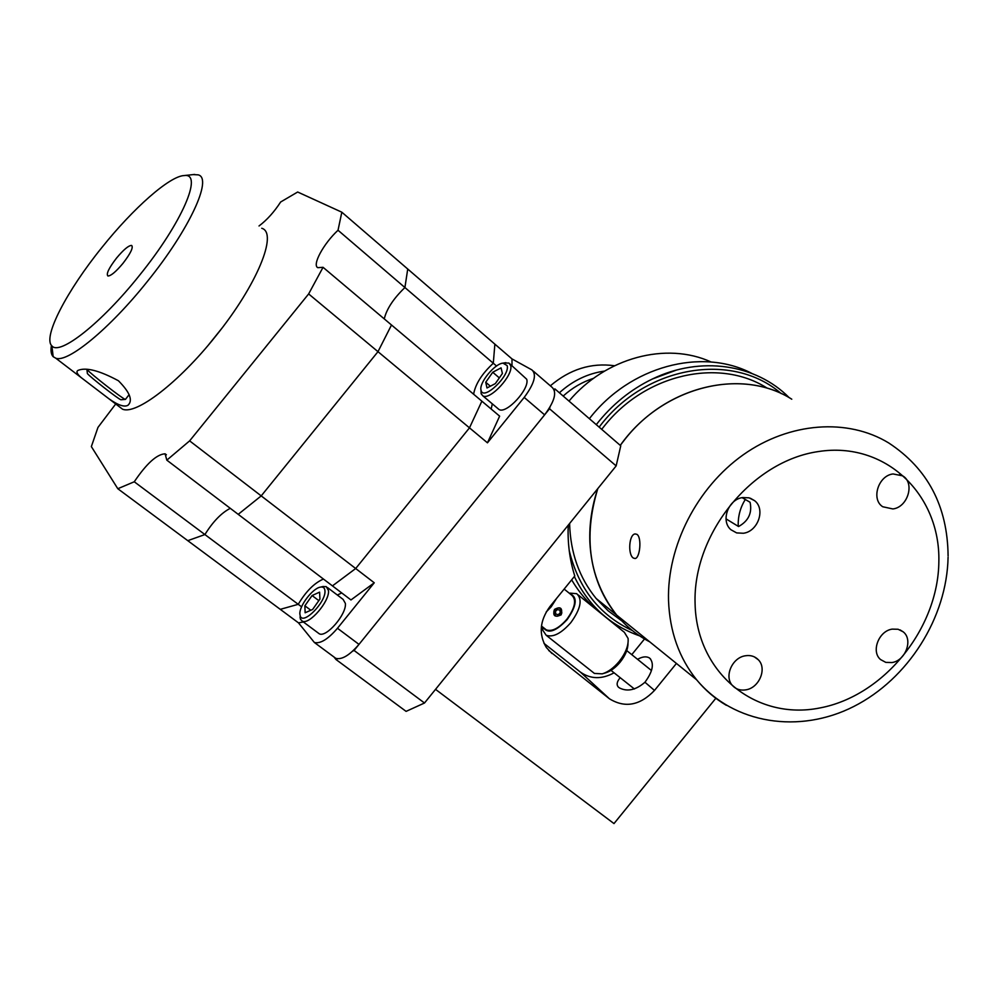 <?xml version="1.0" encoding="UTF-8"?>
<svg xmlns="http://www.w3.org/2000/svg" width="998" height="998" viewBox="0 0 998 998"><rect width="100%" height="100%" fill="white"/><g stroke="black" fill="none" stroke-linecap="round" stroke-linejoin="round"><path stroke-width="1.5" d="M614.481 365.742C591.253 362.548 569.883 369.235 550.347 385.814M559.379 392.775C572.752 380.687 587.81 373.452 604.551 371.081M593.585 378.317C582.395 381.91 572.266 387.823 563.184 396.056M738.246 526.333C737.871 516.54 740.217 507.595 745.306 499.499M601.694 429.34L604.164 426.221C645.481 373.901 719.059 357.583 766.888 387.96M625.397 438.721C667.799 385.028 743.048 368.187 791.776 399.2C740.99 366.678 661.524 386.95 620.257 445.382L625.397 438.721M621.829 620.906L608.131 610.788L596.13 598.476C579.264 577.742 570.419 552.755 569.596 523.501M649.785 641.876C637.048 635.252 626.008 626.32 616.664 615.08C589.282 579.726 582.982 537.573 597.79 488.621C591.851 506.348 589.207 524.125 589.855 541.926C591.265 570.457 600.197 594.845 616.664 615.08C626.008 626.32 637.048 635.252 649.785 641.876M637.56 659.316C642.238 656.696 646.08 656.185 649.074 657.757L649.885 658.331C654.351 663.72 652.704 671.691 644.957 682.233C635.913 690.03 627.443 691.951 619.558 687.971L618.448 687.173C616.265 684.828 616.839 681.671 620.195 677.679M543.997 643.386L580.325 672.041C590.554 679.239 601.806 679.488 614.082 672.814M631.771 654.651L644.521 638.957M548.738 650.509L609.404 698.75C624.935 708.306 639.967 705.536 654.488 690.441L676.432 663.433M568.224 525.197C567.5 543.012 569.683 559.94 574.786 575.996L549.848 606.672C539.718 620.681 538.546 634.291 546.343 647.502L551.969 653.515M435.54 689.356L613.995 823.587L715.828 698.276M580.325 672.041L609.404 698.75M711.137 362.012C666.427 341.453 605.499 357.558 568.997 401.084M589.381 418.698C629.775 366.278 701.719 347.117 751.768 373.377M601.382 613.446C589.381 604.439 579.476 593.224 571.667 579.826M639.606 635.863C610.265 625.521 588.521 605.749 574.349 576.532M781.197 393.586C732.32 351.046 644.845 365.705 599.149 427.132M596.268 424.649C611.886 404.714 630.636 389.482 652.53 378.941C700.546 355.65 756.01 364.058 789.206 397.691M569.222 550.597C578.553 588.546 599.611 615.205 632.42 630.599M554.426 390.443L554.851 388.858L620.756 445.807L616.153 465.904L549.524 408.781L549.96 407.172M352.606 651.195L354.078 650.459L424.499 703.004L616.153 465.904M354.078 650.459L549.524 408.781M424.499 703.004L406.086 711.374L335.977 659.491L337.411 658.767M115.718 403.978L97.966 427.406L91.354 446.593L117.801 488.721L298.477 622.852L314.358 642.475C320.333 643.972 328.03 639.231 337.474 628.266L358.993 644.384C349.599 655.287 341.865 659.94 335.79 658.343L334.081 657.083L335.977 659.491M543.186 627.393C547.852 634.204 555.836 631.597 567.151 619.596C576.819 605.636 577.767 597.041 569.995 593.798M570.02 593.136L576.682 593.673C582.707 599.199 580.761 608.855 570.831 622.627C561.25 633.456 553.029 637.66 546.168 635.252L542.787 630.237L542.563 626.906M592.687 672.066L594.409 673.425L602.256 673.85C608.131 672.066 613.782 667.912 619.234 661.387C625.771 652.966 628.715 645.307 628.079 638.408L624.374 632.333L578.279 594.983M627.979 643.498C627.967 649.286 625.384 655.486 620.22 662.086C615.504 667.724 610.601 671.317 605.512 672.864L603.079 673.6M544.92 628.777L546.28 629.85C551.994 631.859 558.843 628.341 566.827 619.309C575.11 607.832 576.744 599.798 571.729 595.195L564.157 589.07M556.547 598.438L551.195 606.796L546.18 612.024M561.213 614.818C562.71 607.957 560.464 606.16 554.476 609.416C552.543 615.903 554.788 617.7 561.213 614.818M561.837 613.046C560.988 607.021 558.331 606.41 553.865 611.188C554.713 617.213 557.371 617.837 561.837 613.046M557.371 609.553L555.362 611.537L555.849 614.107L558.331 614.681L560.327 612.697L559.853 610.14L557.371 609.553M633.331 558.032C627.705 554.701 628.952 534.242 635.19 533.93L636.961 534.367C642.001 537.535 639.98 558.306 635.065 558.518L633.331 558.032M742.761 497.553C728.315 499.125 720.319 521.043 730.96 529.751L736.636 532.907L743.335 533.256C758.018 531.572 765.803 509.08 754.563 500.647L749.099 497.84L742.761 497.553M745.319 655.786C732.17 657.595 723.949 676.544 732.395 685.451C735.875 689.269 740.366 690.728 745.868 689.843C759.204 687.946 767.3 668.548 758.355 659.803C754.925 656.297 750.571 654.95 745.319 655.786M892.187 629.127C878.689 630.923 870.83 651.706 880.61 659.591L885.812 662.385L891.987 662.547C905.635 660.664 913.357 639.506 903.153 631.809L898.113 629.264L892.187 629.127M893.085 473.95C878.29 475.51 870.83 499.412 882.768 506.759L892.886 508.943C907.856 507.283 915.129 482.92 902.691 475.859L893.085 473.95M742.138 497.665L750.072 502.256C752.317 512.922 748.488 521.006 738.57 526.532L726.02 518.86M189.632 440.866L308.644 293.936L377.98 351.67L261.214 495.894L189.632 440.866L166.828 460.153L238.21 514.344L261.214 495.894L377.98 351.67L469.484 427.855L355.687 568.523L261.214 495.894L238.21 514.344L332.446 585.888L355.687 568.523L332.446 585.888L350.959 599.948L374.25 582.795L355.687 568.523L469.484 427.855L481.872 401.184L499.636 416.154L487.461 442.825L524.2 397.416C534.342 383.719 536.924 374.549 531.922 369.909L511.999 358.918L341.827 212.2L297.666 192.015L280.65 201.995C274.138 212.025 266.928 220.022 259.031 225.972M496.542 366.017L338.023 230.251C323.639 243.537 311.925 265.031 317.801 267.676L323.053 267.302L391.503 324.999L377.98 351.67L391.503 324.999L481.872 401.184L469.484 427.855L487.461 442.825M492.288 403.841L491.191 409.043M493.299 363.235C481.934 373.788 475.372 384.118 473.613 394.222C475.372 384.118 481.934 373.788 493.299 363.235L494.871 344.148L493.299 363.235M511.999 365.692L511.999 358.918M533.331 371.131L552.031 387.274C557.158 392.027 554.688 401.221 544.621 414.856L524.2 397.416M341.74 592.937L337.349 595.033M301.596 606.821L298.24 604.314C305.875 591.477 314.258 583.057 323.427 579.04C314.258 583.057 305.875 591.477 298.24 604.314L280.276 609.341L298.24 604.314L204.902 534.554L187.774 540.667L204.902 534.554C212.973 521.605 221.444 512.86 230.288 508.331C221.444 512.86 212.973 521.605 204.902 534.554L134.268 481.772C146.569 463.546 156.848 454.227 165.107 453.816L166.828 460.153M298.477 622.852L303.38 621.979M337.474 628.266L374.25 582.795M358.993 644.384L544.621 414.856M404.914 287.536C393.499 298.552 386.613 309.006 384.255 318.898C386.613 309.006 393.499 298.552 404.914 287.536L407.733 269.011L404.914 287.536M338.023 230.251L341.827 212.2M308.644 293.936L323.053 267.302M117.801 488.721L134.268 481.772M208.657 344.709L221.194 329.128M116.666 257.908C108.957 267.913 106.025 273.939 107.896 275.984C110.84 276.009 115.818 271.855 122.854 263.497C130.588 253.455 133.52 247.429 131.636 245.433C128.667 245.421 123.677 249.575 116.666 257.908M102.008 247.354C67.016 290.468 42.39 337.424 51.896 345.894C59.543 355.974 101.434 323.14 139.396 275.448C182.11 222.841 203.442 172.716 184.293 175.548C169.735 175.922 133.208 208.32 102.008 247.354M193.188 174.6L198.14 174.85C213.023 178.018 189.57 229.415 147.217 281.636C109.743 328.666 67.777 363.06 55.788 358.207L53.168 356.685C51.123 354.527 50.549 350.76 51.422 345.358M118.425 380.749C129.852 392.264 133.058 400.41 128.043 405.213C124.463 407.396 118.051 405.225 108.832 398.713L81.3 377.693C77.096 374.075 75.96 371.655 77.906 370.445C85.791 367.039 99.301 370.47 118.425 380.749M118.45 406.061L122.492 409.155C136.027 415.243 178.792 382.621 215.518 336.363C257.11 285.054 278.23 232.933 261.75 228.268M123.091 263.198C130.676 253.292 133.52 247.367 131.636 245.433C128.592 245.446 123.527 249.7 116.442 258.195C108.869 268.075 106.025 274.001 107.896 275.984C110.903 275.984 115.968 271.73 123.091 263.198M129.129 394.634L125.449 399.387L120.908 399.774C118.126 398.963 90.032 376.982 87.375 373.539L87.313 372.99M125.449 399.387L125.087 399.3C122.043 398.389 90.656 373.863 87.051 369.559M324.949 590.779C324.712 587.847 323.19 586.637 320.395 587.136C312.698 588.209 299.163 605.923 299.862 614.044L300.248 616.053C303.13 625.459 326.234 601.881 324.949 590.779M300.024 616.964L300.46 619.247L302.269 621.143C309.18 625.235 329.814 601.195 328.479 590.591L326.284 586.637L322.828 586.575M318.013 632.857L319.248 633.78C326.296 637.971 346.855 614.057 345.37 603.378L343.1 599.386L327.469 587.548M312.087 595.544L304.877 605.798L305.126 612.772L312.648 609.429L319.921 599.062L319.597 592.138L312.087 595.544L318.824 600.621M310.815 610.24L304.877 605.798M481.011 390.143L481.123 390.567C483.543 401.071 510.365 375.398 507.134 365.58L502.955 363.135C494.521 363.746 478.84 383.032 481.011 390.143L481.136 393.748L482.82 395.832C489.981 400.834 513.945 374.687 510.639 365.418L508.918 363.047L504.065 363.085M497.827 408.519L498.95 409.454C506.248 414.582 530.15 388.596 526.695 379.228L509.978 363.958M492.725 372.254L485.727 382.271L486.999 387.973L495.345 383.606L502.406 373.489L501.058 367.85L492.725 372.254L499.337 377.893M490.367 386.201L485.727 382.271M644.957 682.233L654.488 690.441M948.1 555.948C947.589 506.323 927.803 468.661 888.731 442.962C847.776 417.95 789.593 422.017 743.198 454.826C696.841 487.648 666.988 546.305 668.523 600.509C669.708 631.572 679.089 658.006 696.641 679.8C705.149 690.142 715.055 698.637 726.344 705.312M695.082 603.553C696.467 673.525 756.21 720.893 819.919 707.944C883.692 695.993 938.257 628.827 938.856 561.587C940.403 494.235 885.326 441.141 818.634 451.52C751.931 460.864 692.699 533.755 695.082 603.553M596.13 598.476L696.641 679.8C733.992 724.461 799.822 734.004 853.889 706.422C908.093 678.927 946.877 617.974 948.088 557.171M650.509 658.917L649.074 657.757M626.756 650.609L651.482 670.544M611.013 670.369L634.404 688.994M652.53 378.941L676.232 370.146M546.168 635.252L594.409 673.425M542.85 627.131L542.787 630.237M546.28 629.85L541.452 626.033M899.709 474.437L902.691 475.859M900.084 629.913L903.153 631.809M754.388 656.884L758.355 659.803M750.359 498.239L754.563 500.647M314.358 642.475L335.79 658.343M166.392 454.789L165.107 453.816M51.896 345.894L53.168 356.685M55.788 358.207L81.3 377.693M108.832 398.713L122.492 409.155M129.49 403.404L128.043 405.213M184.293 175.548L194.722 174.438M87.375 373.539L86.938 369.559M320.395 587.136L323.29 586.462M319.248 633.78L302.269 621.143M300.248 616.053L300.46 619.247M502.955 363.135L505.886 362.648M498.95 409.454L482.82 395.832M481.123 390.567L481.136 393.748"/></g></svg>

